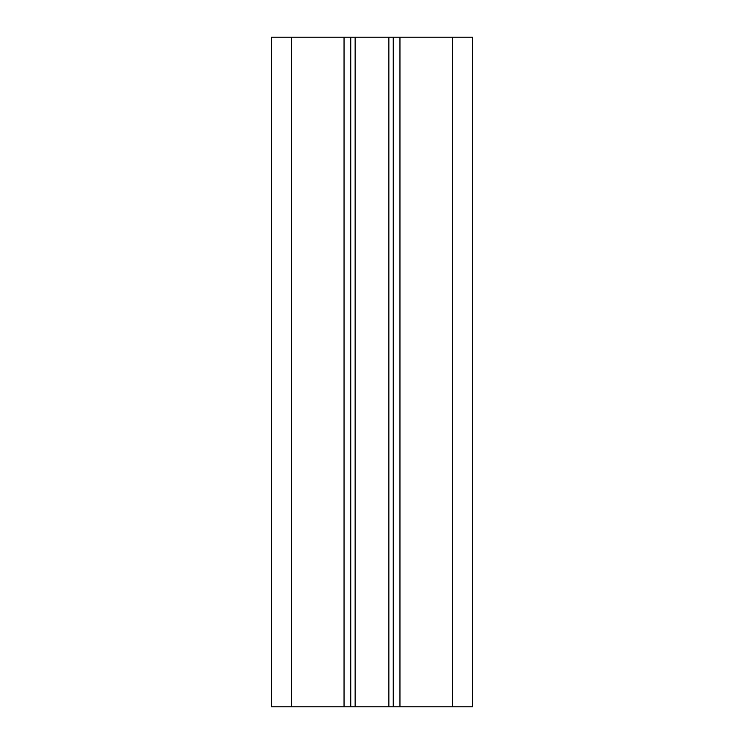 <?xml version="1.0" encoding="UTF-8"?>
<svg xmlns="http://www.w3.org/2000/svg" width="744" height="744" viewBox="0 0 744 744"><rect width="100%" height="100%" fill="white"/><g stroke="black" fill="none" stroke-linecap="round" stroke-linejoin="round"><path stroke-width="1.12" d="M472.44 706.8L271.56 706.8L271.56 37.2L472.44 37.2L472.44 706.8M350.74 706.8L350.74 37.2M393.26 706.8L393.26 37.2M291.648 706.8L291.648 37.2M344.044 706.8L344.044 37.2M355.139 706.8L355.139 37.2M388.861 706.8L388.861 37.2M399.956 706.8L399.956 37.2M452.352 706.8L452.352 37.2"/></g></svg>
